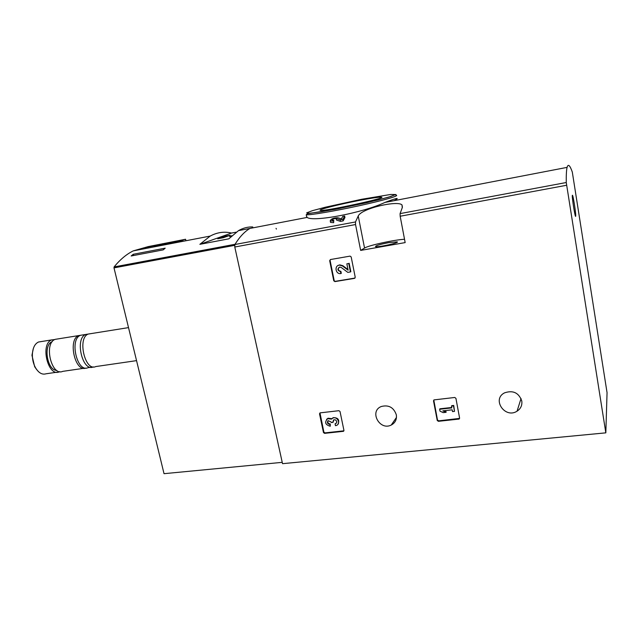 <?xml version="1.0" encoding="UTF-8"?>
<svg xmlns="http://www.w3.org/2000/svg" width="639" height="639" viewBox="0 0 639 639"><rect width="100%" height="100%" fill="white"/><g stroke="black" fill="none" stroke-linecap="round" stroke-linejoin="round"><path stroke-width="0.96" d="M605.828 432.851L607.05 392.65L572.304 172.051C569.884 165.166 568.151 163.608 567.089 167.378C566.442 169.902 566.17 174.95 566.266 182.522L605.828 432.851L282.526 463.674L234.785 247.013L234.888 244.513C239.545 236.965 244.569 231.598 249.961 228.419C244.625 231.566 239.649 236.853 235.032 244.29L114.093 266.926L113.998 267.885L164.031 473.683L282.23 462.348M343.151 220.894L344.948 217.564L344.645 216.038L342.752 216.397L341.378 218.85L337.839 217.755C333.542 217.843 331.002 218.873 330.227 220.862L330.539 222.396L333.646 222.684L333.766 220.319L332.112 220.183C332.528 219.121 333.877 218.57 336.17 218.53L340.212 219.832L340.523 221.39L343.151 220.894L342.839 219.337L344.645 216.038M336.17 218.53L336.481 220.056L340.523 221.39M306.512 216.126L307.127 217.42C313.086 222.26 362.537 212.923 384.95 202.435C394.71 198.729 398.64 197.635 396.747 199.152L394.231 200.646M358.231 215.966L355.5 221.949L355.54 224.545L360.652 250.408L405.158 242.596L400.174 216.238L400.078 213.61L402.274 207.635L401.987 204.943C398.025 200.223 361.73 208.21 358.231 215.966L364.549 248.052L360.652 250.408M333.766 280.777L334.9 281.599L354.461 278.372L355.228 277.222L351.186 256.958L350.084 256.119L330.427 259.546L329.676 260.688L333.766 280.777L335.323 281.328L355.02 278.061M437.236 420.47L438.402 421.317L459.137 419.056L459.593 418.098L455.926 398.329L454.744 397.474L434.025 399.894L433.514 400.877L437.236 420.47L437.491 419.999L438.658 420.845L459.593 418.401M323.47 432.547L324.564 433.362L343.47 431.317L343.934 430.374L340.028 411.508L338.918 410.693L320.011 412.874L319.516 413.84L323.47 432.547L323.877 432.076L324.971 432.891L343.918 430.814M396.308 414.751C393.672 407.378 388.664 404.639 381.275 406.508C368.975 411.252 379.67 431.061 391.26 425.039C395.277 422.842 396.963 419.416 396.308 414.751M521.775 400.949C518.772 392.713 513.037 390.014 504.562 392.841C491.543 399.263 505.042 419.064 517.063 411.181C520.761 408.712 522.327 405.302 521.775 400.949M396.236 418.936L395.365 419.032M333.646 222.684L333.766 220.319M574.461 204.6C573.175 196.884 572.448 193.936 572.272 195.742C572.217 199.24 574.884 215.934 575.579 216.413C575.971 216.118 575.595 212.172 574.461 204.6M333.334 221.134L330.227 220.862M342.839 219.337L340.212 219.832M358.439 200.598C369.837 198.394 377.234 197.251 380.612 197.155C392.322 196.852 322.631 212.044 320.219 210.311C317.703 209.736 339.061 204.344 358.439 200.598M388.752 242.644L397.138 241.854C400.389 242.612 377.601 247.62 375.516 246.606C375.42 245.703 379.83 244.386 388.752 242.644M404.535 239.266C394.247 239.769 368.399 245.448 364.549 248.052M319.971 412.898L323.877 432.076M337.983 424.232C339.756 419.823 338.167 417.626 333.223 417.642L331.825 418.681L328.047 418.218L326.585 419.344M328.023 420.654C327.448 422.571 328.206 423.681 330.283 423.969L330.267 426.245C325.195 424.775 324.324 422.243 327.647 418.665L331.433 419.128L332.823 418.09C337.256 416.061 341.098 423.681 336.513 425.414L335.459 425.686L335.076 423.857L336.497 422.97M330.267 426.245L329.884 424.424C327.456 423.897 326.833 422.635 328.031 420.646L331.082 421.924L331.218 422.547L333.031 422.347L333.87 419.815L335.299 419.839C337.096 421.157 337.208 422.443 335.635 423.713L335.076 423.857M333.486 420.039L333.031 422.347M329.884 424.424L330.283 423.969M433.793 400.038L437.491 419.999M439.64 409.248L440.007 411.157L443.162 412.626L445.99 412.315L442.827 410.853L452.188 409.823L452.524 411.604L454.513 411.388L453.49 405.901L451.501 406.124L451.829 407.906L439.64 409.248L439.904 408.792L451.749 407.482M451.501 406.124L451.741 405.669L453.73 405.445L453.49 405.901M454.513 411.388L453.73 405.445M445.99 412.315L446.238 411.859L443.833 410.741M330.355 259.562L330.091 260.456L334.181 280.513M347.991 269.554L342.831 265.688L339.812 264.858L338.039 265.528M339.069 267.27C337.704 269.45 338.295 270.808 340.843 271.335L341.314 273.284L340.914 273.54L340.443 271.591C337.376 270.457 337.128 268.947 339.7 267.086L341.322 267.525L347.808 272.382L350.452 271.934L348.758 263.5L346.841 263.827L348.119 270.193L342.432 265.936L342.831 265.688M346.841 263.827L348.758 263.5M350.452 271.934L350.835 271.679L349.15 263.252M340.515 271.583L340.914 271.327M340.914 273.54L340.795 273.556C335.523 274.49 334.053 265.552 339.405 265.105L342.432 265.936M145.492 247.469L154.622 245.703L154.151 246.422L177.514 241.925L185.574 239.25L148.088 246.63L145.492 247.469L145.74 248.483M154.247 246.846L154.151 246.422L154.263 246.846M147.497 246.806L133.239 250.887C126.49 254.21 120.1 259.554 114.093 266.926M163.201 249.873L131.147 255.983L133.255 254.274L165.189 248.172L163.201 249.873M231.534 233.059C224.281 231.318 217.164 232.324 210.191 236.079L199.863 244.33L231.534 233.059L236.103 232.181M199.863 244.33L228.85 238.826L238.523 230.623C243.171 227.963 247.924 226.741 252.78 226.957M276.407 229.089L276.04 228.355M33.372 348.391L31.95 355.26L34.682 366.754L36.695 369.614M41.016 341.617L38.524 342.009C34.754 343.79 32.701 347.999 32.365 354.645C32.317 359.398 33.348 363.735 35.457 367.657C38.612 372.92 42.142 374.965 46.032 373.791L56.815 372.225M54.746 339.565L51.759 339.892C39.961 343.662 47.893 377.202 59.251 371.874L59.754 371.65M52.222 341.689L52.222 341.689C42.981 344.469 47.118 370.596 56.759 370.38M57.67 338.95L55.234 339.341C43.492 343.103 51.416 376.698 62.718 371.363L83.877 368.288M81.137 335.195L78.773 335.571C67.566 339.205 75.027 372.681 85.953 368.048M82.91 334.908L80.554 335.291C69.204 339.005 77.095 373.008 87.998 367.689L90.922 367.265M88.23 334.077L85.81 334.445C74.539 338.159 82.423 372.241 93.254 366.93L93.342 366.89M90.642 333.678L88.31 334.045C77.087 337.751 84.963 371.882 95.754 366.562L136.546 360.636M148.088 246.63L148.408 247.972M157.17 244.881L157.49 246.223M154.622 245.703L154.862 246.726M185.574 239.25L185.917 240.751M162.57 243.691L162.809 244.721M181.133 240.759L162.37 244.849M182.69 241.374L182.49 240.496M160.812 245.4L159.438 245.847M179.918 241.901L179.807 241.39M178.017 241.766L163.848 244.561M133.551 255.52L133.255 254.274M231.853 235.687L229.529 236.534L231.334 236.19M230.144 235.256L224.648 236.31L217.731 238.786L223.307 237.724L230.144 235.256M224.84 237.165L224.648 236.31M355.5 221.949L234.888 244.513M566.266 182.522L400.078 213.61M355.54 224.545L234.785 247.013M566.585 185.27L400.174 216.238M306.233 214.76L307.407 213.746L335.291 209.28L366.698 202.715L388.472 197.227L395.892 194.488L395.996 195.199C400.341 195.55 383.52 200.438 358.886 205.798C334.301 211.174 309.787 215.295 306.233 214.76L306.752 217.268M361.738 199.264L390.764 194.448L395.253 194.528L390.86 196.477L378.024 199.999L338.606 208.633L320.754 211.828L309.452 213.298L306.688 212.843L312.527 210.638L325.443 207.196L361.738 199.264M319.516 413.84L319.931 413.401M324.564 433.362L324.971 432.891M343.215 431.389L343.59 430.918M332.903 421.724L333.302 421.269M433.514 400.877L433.785 400.437M438.402 421.317L438.658 420.845M458.77 419.168L458.994 418.697M329.676 260.688L330.091 260.456M234.665 245.344L113.998 267.885M567.089 167.378L384.95 202.435M307.127 217.42L238.523 230.623M379.949 198.186L380.612 197.155M401.995 204.935L402.426 207.212M521.041 398.512L517.063 411.181M396.476 417.411L391.26 425.039M343.47 431.317L343.854 430.846M332.823 418.09L333.223 417.642M335.635 423.713L336.026 423.258M327.647 418.665L328.047 418.218M459.137 419.056L459.361 418.585M340.443 271.591L340.843 271.335M339.405 265.105L339.812 264.858M210.191 236.079L133.239 250.887M34.682 366.754L35.457 367.657M31.95 355.26L32.365 354.645M38.524 342.009L51.759 339.892M55.234 339.341L78.773 335.571M80.554 335.291L85.81 334.445M88.31 334.045L128.519 327.615"/></g></svg>
